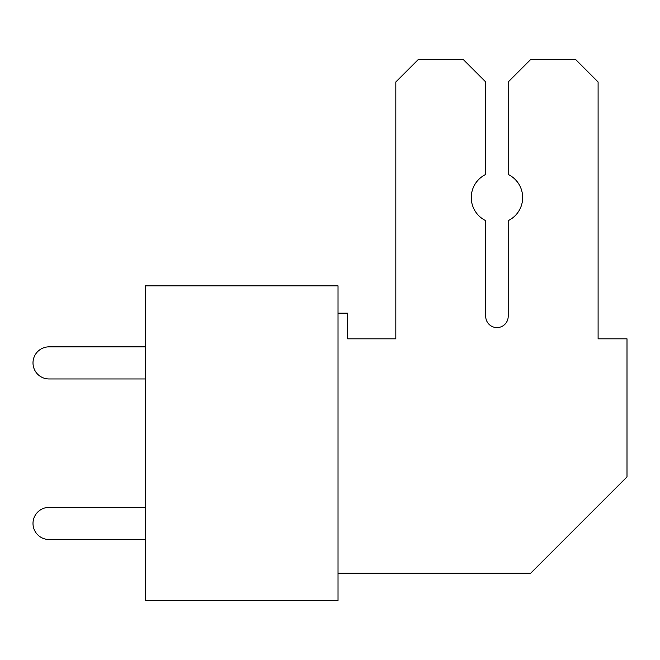 <?xml version="1.0" encoding="UTF-8"?>
<svg xmlns="http://www.w3.org/2000/svg" width="660" height="660" viewBox="0 0 660 660"><rect width="100%" height="100%" fill="white"/><g stroke="black" fill="none" stroke-linecap="round" stroke-linejoin="round"><path stroke-width="0.99" d="M145.381 285.854L145.381 600.509L338.027 600.509L338.027 285.854L145.381 285.854M338.027 573.218L530.673 573.218L627 476.891L627 338.827L598.1 338.827L598.1 81.964L575.627 59.491L530.673 59.491L508.2 81.964L508.2 174.454A25.682 25.682 0 0 1 508.2 220.654L508.2 316.346A11.245 11.245 0 0 1 496.955 327.591A11.245 11.245 0 0 1 485.719 316.346L485.719 220.654A25.682 25.682 0 0 1 485.727 174.454L485.727 81.964L463.246 59.491L418.3 59.491L395.818 81.964L395.818 338.827L347.655 338.827L347.655 313.145L338.027 313.145M49.054 539.509L145.381 539.509L49.054 539.509A16.055 16.055 0 0 1 33 523.454A16.055 16.055 0 0 1 49.054 507.4L145.381 507.4L49.054 507.4M49.054 378.964L145.381 378.964L49.054 378.964A16.055 16.055 0 0 1 33 362.909A16.055 16.055 0 0 1 49.054 346.855L145.381 346.855L49.054 346.855M395.818 338.827L347.655 338.827M508.2 316.346A11.245 11.245 0 0 1 496.955 327.591A11.245 11.245 0 0 1 485.719 316.346A11.245 11.245 0 0 0 496.955 327.591A11.245 11.245 0 0 0 508.2 316.346A11.245 11.245 0 0 1 496.955 327.591A11.245 11.245 0 0 1 485.719 316.346A11.245 11.245 0 0 0 496.955 327.591A11.245 11.245 0 0 0 508.2 316.346A11.245 11.245 0 0 1 496.955 327.591A11.245 11.245 0 0 1 485.719 316.346A11.245 11.245 0 0 0 496.955 327.591A11.245 11.245 0 0 0 508.2 316.346A11.245 11.245 0 0 1 496.955 327.591A11.245 11.245 0 0 1 485.719 316.346A11.245 11.245 0 0 0 496.955 327.591A11.245 11.245 0 0 0 508.2 316.346A11.245 11.245 0 0 1 496.955 327.591A11.245 11.245 0 0 1 485.719 316.346"/></g></svg>
